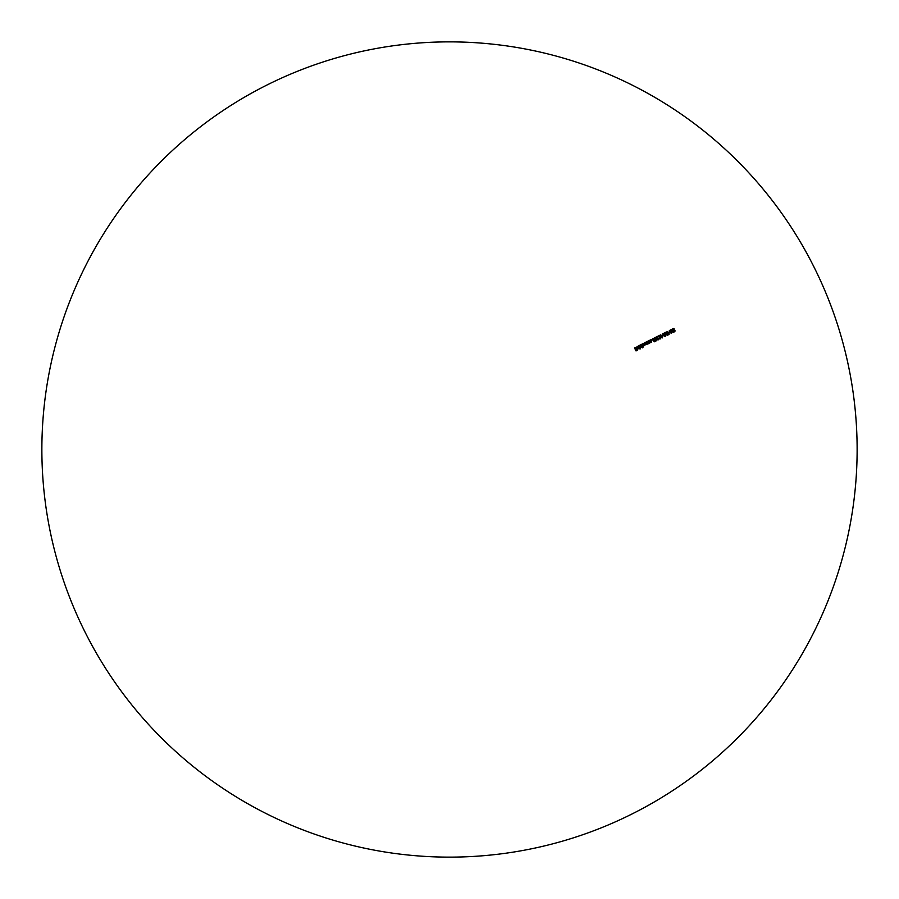<?xml version="1.0" encoding="UTF-8"?>
<svg xmlns="http://www.w3.org/2000/svg" width="899" height="899" viewBox="0 0 899 899"><rect width="100%" height="100%" fill="white"/><g stroke="black" fill="none" stroke-linecap="round" stroke-linejoin="round"><path stroke-width="1.35" d="M666.631 333.136A393.706 233.043 -116.5 0 0 666.474 332.832A394.043 6.877 152.8 0 0 666.204 332.967L666.204 332.967A393.717 233.055 -116.5 0 0 665.844 332.27A394.043 6.877 152.8 0 0 665.631 332.383A393.74 233.066 63.5 0 1 665.979 333.068A394.043 6.877 152.8 0 0 664.855 333.641A393.886 196.083 22.8 0 1 667.384 335.394A394.032 6.877 -27.2 0 1 667.429 335.372A393.717 233.055 -116.5 0 0 667.024 334.585M666.889 334.304A393.717 233.055 -116.5 0 0 666.361 333.282L666.721 333.091A394.403 233.459 63.5 0 1 667.788 335.181L667.429 335.372M658.866 336.114A394.706 175.204 13.8 0 1 659.888 336.619L659.529 336.81A394.032 174.9 -166.2 0 0 658.506 336.305L658.866 336.114A394.043 6.877 -27.2 0 1 659.641 335.743A393.987 233.212 -116.5 0 0 659.473 335.439A394.043 6.877 152.8 0 0 657.832 336.26A394.032 174.889 13.8 0 1 659.416 337.035L660.349 337.743L660.136 338.608L659.214 338.193A394.043 6.877 152.8 0 0 658.989 338.305L660.304 338.923L660.709 337.575M656.922 336.709A394.043 6.877 152.8 0 0 656.708 336.81A394.032 233.234 63.5 0 1 658.09 339.519A394.032 6.877 152.8 0 0 657.72 339.721A394.043 205.86 27.9 0 1 658.023 339.957A394.032 6.877 -27.2 0 1 658.473 339.732A394.032 233.234 -116.5 0 0 658.304 339.417A394.032 233.234 -116.5 0 0 656.922 336.709L657.281 336.518A394.717 233.639 63.5 0 1 658.821 339.541L658.473 339.732M655.124 337.99A394.043 6.877 -27.2 0 1 655.899 337.608A394.043 233.246 -116.5 0 0 655.742 337.294A394.043 6.877 152.8 0 0 654.079 338.125A394.043 174.9 13.8 0 1 655.663 338.901L656.596 339.597L656.382 340.474L655.461 340.058A394.043 6.877 152.8 0 0 655.236 340.17L656.551 340.788L657.191 339.328L656.596 339.597M656.135 338.485L655.787 338.676A394.043 174.912 -166.2 0 0 654.753 338.17L655.113 337.979A394.728 175.204 13.8 0 1 656.135 338.485L657.191 339.328M653.236 340.44L654.472 339.17L653.236 340.44A394.032 229.863 49.2 0 1 654.258 341.822A394.032 6.877 -27.2 0 1 655.27 341.328A394.043 233.246 -116.5 0 0 655.113 341.013A394.032 6.877 152.8 0 0 654.281 341.429A394.043 229.874 -130.8 0 0 653.742 340.699L654.09 340.507A394.717 230.268 49.2 0 1 654.629 341.238L654.281 341.429M652.607 339.822L653.281 338.406L652.607 339.822A394.043 6.877 -27.2 0 1 652.831 339.721L653.101 338.901M652.921 338.597L654.326 339.238M649.292 340.507L649.651 340.316A394.728 6.889 -27.2 0 1 649.876 340.204A394.672 233.616 63.5 0 1 650.28 341.002L650.618 341.575L649.932 341.193A393.987 233.212 -116.5 0 0 649.516 340.395A394.043 6.877 152.8 0 0 649.292 340.507A393.987 233.212 63.5 0 1 650.426 342.721A394.043 6.877 -27.2 0 1 650.651 342.609A393.987 233.212 -116.5 0 0 650.449 342.204L650.797 342.013A394.672 233.616 63.5 0 1 651 342.418L650.651 342.609M650.662 339.822L651.011 339.631A394.728 6.889 -27.2 0 1 651.236 339.519A394.695 233.628 63.5 0 1 651.82 340.654L651.359 342.305L651.46 340.845A394.02 233.223 -116.5 0 0 650.887 339.71A394.043 6.877 152.8 0 0 650.662 339.822A394.009 233.223 63.5 0 1 651.191 340.867L651.427 341.384M647.19 341.553L647.538 341.362A394.728 6.889 -27.2 0 1 647.763 341.249A394.605 233.583 63.5 0 1 648.179 342.047L648.516 342.631L647.819 342.238A393.931 233.178 -116.5 0 0 647.415 341.44A394.043 6.877 152.8 0 0 647.19 341.553A393.919 233.167 63.5 0 1 648.325 343.766A394.043 6.877 -27.2 0 1 648.539 343.654A393.931 233.178 -116.5 0 0 648.336 343.261L648.696 343.058A394.605 233.583 63.5 0 1 648.898 343.463L648.539 343.654M648.561 340.867L648.921 340.676A394.728 6.889 -27.2 0 1 649.134 340.564A394.65 233.605 63.5 0 1 649.719 341.699L649.258 343.351L649.359 341.89A393.976 233.201 -116.5 0 0 648.786 340.755A394.043 6.877 152.8 0 0 648.561 340.867A393.964 233.201 63.5 0 1 649.1 341.912L649.325 342.429M645.325 343.879L646.044 342.07L646.999 342.114L645.684 342.261L645.325 343.879L646.864 344.542L647.37 343.721M647.235 342.901A393.908 233.156 -116.5 0 0 646.864 342.182M639.976 349.048A394.032 6.877 -27.2 0 1 640.212 348.936A393.459 232.897 -116.5 0 0 638.627 345.834A394.043 6.877 152.8 0 0 638.391 345.946A393.447 232.886 63.5 0 1 639.976 349.048M636.627 348.205L637.346 346.407L636.627 348.205L638.166 348.879L638.504 347.205A394.043 6.877 152.8 0 0 636.964 347.969L637.189 347.846A394.728 6.889 -27.2 0 1 638.863 347.014L638.504 347.205M636.986 346.598L638.166 346.778A393.919 102.317 -50 0 1 638.02 347.003L638.38 346.812A394.605 102.497 130 0 0 638.515 346.587M637.436 346.699L637.189 347.846M636.492 348.745A394.043 6.877 152.8 0 0 635.469 349.262A393.144 232.706 -116.5 0 0 634.716 347.778A394.043 6.877 152.8 0 0 634.492 347.902A393.121 232.695 63.5 0 1 636.031 350.925A394.032 6.877 -27.2 0 1 637.279 350.295A393.234 232.762 -116.5 0 0 637.121 349.992A394.032 6.877 152.8 0 0 636.11 350.498A393.144 232.706 -116.5 0 0 635.627 349.565L635.986 349.374A394.043 6.877 -27.2 0 1 636.649 349.059A393.234 232.762 -116.5 0 0 636.492 348.745L636.852 348.554A393.908 233.167 63.5 0 1 637.009 348.868L636.649 349.059M639.65 346.711L640.38 344.89L641.358 344.935L640.009 345.092L639.65 346.711L641.201 347.362M641.032 344.632L641.392 344.441A394.728 6.889 -27.2 0 0 641.156 344.553L640.807 344.744A393.605 232.987 63.5 0 1 640.83 344.778A394.043 6.877 152.8 0 1 641.032 344.632A393.627 232.998 -116.5 0 1 641.144 344.845M641.897 346.879A393.605 232.987 63.5 0 1 642.392 347.846A394.032 6.877 -27.2 0 1 642.616 347.733A393.627 232.998 -116.5 0 0 642.032 346.576M641.594 345.722A393.627 232.998 -116.5 0 0 641.223 345.002M642.819 343.744L643.167 343.542A394.728 6.889 -27.2 0 1 643.392 343.429A394.425 233.47 63.5 0 1 643.83 344.295L643.482 344.486A393.74 233.066 -116.5 0 0 643.043 343.62A394.043 6.877 152.8 0 0 642.819 343.744A393.728 233.055 63.5 0 1 643.392 344.856M644.077 343.115L644.426 342.912A394.728 6.889 -27.2 0 1 644.65 342.8A394.481 233.504 63.5 0 1 645.268 344.002L644.83 345.553L644.909 344.193A393.807 233.099 -116.5 0 0 644.302 343.002A394.043 6.877 152.8 0 0 644.077 343.115A393.796 233.099 63.5 0 1 644.684 344.306M643.56 346.182L644.235 345.171L643.56 346.182M642.909 346.463A393.672 233.021 -116.5 0 0 642.718 346.081L643.066 345.89A394.346 233.425 63.5 0 1 643.268 346.272L642.909 346.463A394.043 6.877 -27.2 0 0 642.684 346.576A393.65 233.01 63.5 0 0 641.549 344.373A394.043 6.877 152.8 0 1 641.774 344.261A393.672 233.021 -116.5 0 1 642.257 345.182L643.392 345.935M660.462 334.855L662.462 335.833L660.462 334.855L660.473 336.844L660.462 334.855M662.462 335.833L662.091 338.035L662.114 336.024M662.361 335.653A394.043 6.877 -27.2 0 1 663.147 335.26A393.886 233.156 -116.5 0 0 662.99 334.956A394.043 6.877 152.8 0 0 662.181 335.349L662.417 335.226A394.728 6.889 -27.2 0 1 663.35 334.765L662.99 334.956M663.698 333.731A394.043 6.877 -27.2 0 1 664.451 333.36A393.807 233.099 -116.5 0 0 664.282 333.046A394.043 6.877 152.8 0 0 662.664 333.855A393.964 174.856 13.8 0 1 664.226 334.642L665.159 335.349L664.945 336.215L664.035 335.799A394.043 6.877 152.8 0 0 663.822 335.9L665.114 336.529M664.698 334.226L664.35 334.417A393.953 174.867 -166.2 0 0 663.327 333.911L663.687 333.72A394.627 175.17 13.8 0 1 664.698 334.226L665.53 335.192M667.092 331.562L667.103 333.54L668.71 334.743L668.721 332.742L667.058 331.574L668.721 332.742M668.98 332.372A394.043 6.877 -27.2 0 1 669.744 331.989A393.504 232.931 -116.5 0 0 669.586 331.686A394.043 6.877 152.8 0 0 668.8 332.068L669.025 331.945A394.728 6.889 -27.2 0 1 669.935 331.495L669.586 331.686M671.16 330.304A393.515 211.276 -148.6 0 0 670.676 329.877A394.043 6.877 152.8 0 0 670.632 329.899A393.515 205.051 95.3 0 1 670.8 331.63M671.025 329.686L670.98 329.708A394.728 6.889 -27.2 0 1 671.025 329.686A394.189 211.647 31.4 0 1 672.991 331.439L672.632 331.63A393.515 211.276 -148.6 0 0 671.306 330.439M672.722 331.203A393.279 229.863 -107.1 0 0 671.958 329.248A394.043 6.877 152.8 0 0 671.744 329.349A393.301 229.863 72.9 0 1 672.328 330.854M671.339 330.798A393.526 211.265 31.4 0 1 673.16 332.439A394.032 6.877 -27.2 0 1 673.194 332.416A393.279 229.863 -107.1 0 0 672.845 331.517M669.339 330.54L669.688 330.349A394.728 6.889 -27.2 0 1 669.901 330.248A394.155 232.189 54.2 0 1 671.238 332.315L670.89 332.506A393.481 231.796 -125.8 0 0 669.553 330.439A394.043 6.877 152.8 0 0 669.339 330.54A393.492 231.818 54.2 0 1 671.193 333.417A394.032 6.877 -27.2 0 1 671.227 333.394A393.504 204.983 -84.7 0 0 671.126 332.383M671.092 332.079A393.504 204.983 -84.7 0 0 670.924 330.427L671.283 330.236A394.178 205.332 95.3 0 1 671.575 333.203L671.227 333.394M674.25 330.236L674.329 331.574L673.744 330.888L674.306 328.989L673.902 330.427M674.868 331.046A393.796 146.29 -175.6 0 0 674.587 330.956L674.935 330.765A394.481 146.537 4.4 0 1 675.216 330.854L674.508 331.866L673.565 331.45L673.744 329.292M672.576 329.719A393.852 125.77 -1.3 0 1 672.767 329.764L673.025 329M672.553 329.675L672.868 328.697L672.497 329.708M634.492 347.902L634.84 347.711A394.728 6.889 -27.2 0 1 635.076 347.587L634.716 347.778M635.076 347.587A393.818 233.111 63.5 0 1 635.829 349.059L635.469 349.262M635.829 349.059A394.728 6.889 -27.2 0 1 636.852 348.554M635.986 349.374A393.818 233.111 63.5 0 1 636.458 350.307L636.11 350.498M636.458 350.307A394.717 6.889 -27.2 0 1 637.481 349.79L637.121 349.992M638.863 347.014L638.515 348.688M638.391 348.419L636.998 348.295L638.391 348.419M638.391 345.946L638.751 345.755A394.728 6.889 -27.2 0 1 638.975 345.643L638.627 345.834M638.975 345.643A394.144 233.302 63.5 0 1 640.56 348.745L640.212 348.936M641.56 347.171L641.796 346.486M641.392 344.441A394.301 233.392 63.5 0 1 642.976 347.542L642.616 347.733M641.099 347.07L639.874 346.598L641.425 346.902L641.369 345.845M640.178 345.351L640.234 346.407M641.549 344.373L641.908 344.182A394.728 6.889 -27.2 0 1 642.133 344.059L641.774 344.261M642.133 344.059A394.346 233.425 63.5 0 1 642.605 344.991M643.83 344.295L644.65 345.306M646.673 341.811L647.033 341.62A394.728 6.889 -27.2 0 0 646.808 341.732L646.448 341.923M647.033 341.62A394.582 233.56 63.5 0 1 648.157 343.834L647.808 344.025M647.022 343.025L646.729 344.272L645.538 343.766L646.763 344.25M645.83 342.519L645.898 343.575M648.516 342.631L649.078 343.092M650.618 341.575L651.179 342.047M654.472 339.17L653.865 340.328M654.686 339.047L654.146 340.575M654.629 341.238A394.717 6.889 -27.2 0 1 655.472 340.822L655.113 341.013M655.236 340.17L655.596 339.979A394.717 6.889 -27.2 0 1 655.809 339.867L656.731 340.283L656.955 339.406L656.753 340.283M655.742 337.294L656.09 337.103A394.728 6.889 -27.2 0 0 654.427 337.934L654.079 338.125M657.281 336.518A394.728 6.889 -27.2 0 0 657.057 336.619L656.708 336.81M658.989 338.305L659.349 338.114A394.717 6.889 -27.2 0 1 659.563 338.002L660.484 338.417L660.349 337.743M660.495 338.417L660.698 337.541M659.473 335.439L659.832 335.248A394.728 6.889 -27.2 0 0 658.18 336.069L657.832 336.26M659.888 336.619L660.922 337.462M660.63 335.158L662.293 337.518L661.035 336.541M663.822 335.9L664.181 335.709A394.717 6.889 -27.2 0 1 664.395 335.608L665.305 336.024L665.159 335.349M664.945 336.215L665.507 335.158M664.282 333.046L664.642 332.855A394.728 6.889 -27.2 0 0 663.013 333.664L662.664 333.855M665.732 335.069L665.474 336.327M664.855 333.641L665.215 333.45A394.728 6.889 -27.2 0 1 666.339 332.888L665.99 333.079M665.844 332.27L666.204 332.079A394.728 6.889 -27.2 0 0 665.99 332.192L665.631 332.383M666.204 332.079A394.403 233.459 63.5 0 1 666.552 332.776L666.204 332.967M667.17 334.507L666.822 334.698A393.886 196.117 -157.2 0 0 665.44 333.743L665.788 333.551A394.56 196.454 22.8 0 1 667.17 334.507M669.07 332.551L669.07 334.552M667.249 331.866L668.912 334.237L667.676 333.248M671.958 329.248L672.306 329.045A394.728 6.889 -27.2 0 0 672.104 329.158L671.744 329.349M672.306 329.045A393.964 230.256 72.9 0 1 673.542 332.225L673.194 332.416M672.845 329.517L673.216 328.506L674.306 328.989M675.216 330.854L674.508 331.866M296.434 71.695A407.64 407.64 0 0 0 198.836 770.96A407.64 407.64 0 0 0 853.218 505.845A407.64 407.64 0 0 0 296.434 71.695"/></g></svg>
